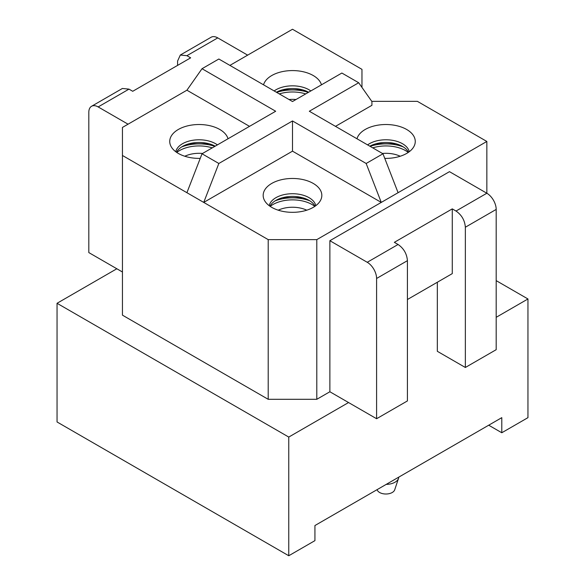 <?xml version="1.0" encoding="UTF-8"?>
<svg xmlns="http://www.w3.org/2000/svg" width="585" height="585" viewBox="0 0 585 585"><rect width="100%" height="100%" fill="white"/><g stroke="black" fill="none" stroke-linecap="round" stroke-linejoin="round"><path stroke-width="0.88" d="M218.841 163.478L203.734 202.41L268.208 239.631L316.792 239.631L381.266 202.41L366.159 163.478L292.5 120.956L218.841 163.478L202.022 153.775L186.915 192.699L203.734 202.41L292.5 151.164L292.5 120.956M335.483 126.353L371.921 105.315L371.921 101.571L358.685 82.741L341.867 73.037L292.5 101.534L218.841 59.012L202.022 68.716L275.681 111.245L202.022 153.775M358.685 82.741L309.319 111.245L382.978 153.775L366.159 163.478M382.978 153.775L398.085 192.699L381.266 202.41L292.5 151.164M249.517 126.353L186.915 90.207L122.448 127.428L122.448 315.154L268.208 399.306L316.792 399.306L329.874 391.76L329.874 240.713L449.47 171.661L486.844 193.24L486.844 141.453L417.383 101.351L371.76 101.351M398.085 192.699L486.844 141.453M316.792 399.306L316.792 239.631M284.244 179.149A29.33 16.928 0 0 0 264.398 200.238A29.33 16.928 0 0 0 300.756 211.646A29.33 16.928 0 0 0 320.602 200.238A29.33 16.928 0 0 0 313.282 183.449A29.33 16.928 0 0 0 284.244 179.149M268.208 399.306L268.208 239.631M496.19 317.311L527.955 298.972L496.19 280.632M128.056 124.195L98.156 106.931A13.221 7.634 60 0 0 91.552 106.28A13.221 7.634 60 0 0 88.81 112.327L88.81 252.581L116.839 268.764L57.045 303.286L288.763 437.068L348.558 402.546L376.594 418.728L376.594 278.475A13.221 7.634 60 0 0 367.241 262.285L329.874 240.713M329.874 391.76L348.558 402.546M116.839 268.764L122.448 272.003M384.762 158.374A29.33 16.928 0 0 0 394.195 157.701A29.33 16.928 0 0 0 414.041 146.294A29.33 16.928 0 0 0 406.714 129.504A29.33 16.928 0 0 0 377.676 125.205A29.33 16.928 0 0 0 356.982 138.762M122.448 155.478L186.915 192.699M288.763 437.068L288.763 555.75L57.045 421.968L57.045 303.286M488.716 425.207L501.791 432.754L527.955 417.653L527.955 298.972M465.353 227.229C464.797 220.355 461.682 214.958 456.015 211.039L486.844 193.24A13.221 7.634 60 0 1 496.19 209.423L465.353 227.229L465.353 367.482L437.324 351.3L437.324 282.248M288.763 555.75L314.927 540.642L314.927 525.542L501.791 417.653L501.791 432.754M361.961 87.406L361.961 69.352L292.5 29.25L229.898 65.396M228.018 138.762A29.33 16.928 0 0 0 190.805 125.205A29.33 16.928 0 0 0 170.959 146.294A29.33 16.928 0 0 0 200.238 158.374M321.457 84.818A29.33 16.928 0 0 0 284.244 71.26A29.33 16.928 0 0 0 263.542 84.818M202.022 68.716L186.915 90.207M310.847 90.946A23.451 13.543 0 0 0 285.897 86.383A23.451 13.543 0 0 0 274.153 90.946M276.391 92.233A23.451 13.543 180 0 1 285.897 89.081A23.451 13.543 180 0 1 308.609 92.233M217.415 144.89A23.451 13.543 0 0 0 192.465 140.327A23.451 13.543 0 0 0 175.771 151.742M176.524 152.283A23.451 13.543 180 0 1 192.465 143.025A23.451 13.543 180 0 1 215.178 146.177M409.229 151.742A23.451 13.543 0 0 0 379.329 140.327A23.451 13.543 0 0 0 367.585 144.89M369.822 146.177A23.451 13.543 180 0 1 379.329 143.025A23.451 13.543 180 0 1 408.476 152.283M315.79 205.686A23.451 13.543 0 0 0 285.897 194.271A23.451 13.543 0 0 0 269.21 205.686M269.956 206.227A23.451 13.543 180 0 1 285.897 196.97A23.451 13.543 180 0 1 315.044 206.227M177.577 65.396L177.577 61.074L180.312 55.034L211.148 37.228A13.221 7.634 60 0 1 217.759 37.886L186.922 55.685L190.659 57.842L132.729 91.289L128.993 89.132L98.156 106.931M247.652 55.144L217.759 37.886M180.312 55.034L186.915 55.685M91.552 106.28L122.382 88.474L128.985 89.125M496.19 209.423L496.19 349.684L465.353 367.482M376.594 418.728L407.423 400.93L407.423 260.669C406.867 253.802 403.752 248.406 398.085 244.486L394.341 242.329L452.271 208.882L456.007 211.039M452.271 208.882L452.271 273.619L407.423 299.513M386.202 484.387A12.819 7.4 0 0 0 398.231 479.078A12.819 7.4 0 0 0 398.517 478.391A12.819 7.4 0 0 0 398.751 477.148M377.106 489.638L377.171 489.835A8.921 5.148 0 0 0 385.515 494.003A8.921 5.148 0 0 0 394.495 490.31A8.921 5.148 0 0 0 394.699 489.835L398.517 478.391M398.078 244.486L367.241 262.285M407.423 260.669L376.594 278.475M296.003 99.516A22.464 12.972 0 0 0 288.997 99.516M305.699 93.914A27.751 16.022 0 0 0 279.301 93.914M308.317 92.401A31.319 18.084 0 0 0 276.683 92.401M202.564 153.46A22.464 12.972 0 0 0 184.801 156.246M212.26 147.859A27.751 16.022 0 0 0 176.743 152.436M214.878 146.345A31.319 18.084 0 0 0 181.738 146.893M400.198 156.246A22.464 12.972 0 0 0 382.436 153.46M408.257 152.436A27.751 16.022 0 0 0 372.74 147.859M403.262 146.893A31.319 18.084 0 0 0 370.122 146.345M306.759 210.19A22.464 12.972 0 0 0 278.241 210.19M314.825 206.381A27.751 16.022 0 0 0 270.175 206.381M309.823 200.838A31.319 18.084 0 0 0 275.177 200.838M302.394 89.797L282.606 89.797M208.962 143.742L189.174 143.742M395.826 143.742L376.038 143.742M302.394 197.686L282.606 197.686"/></g></svg>
